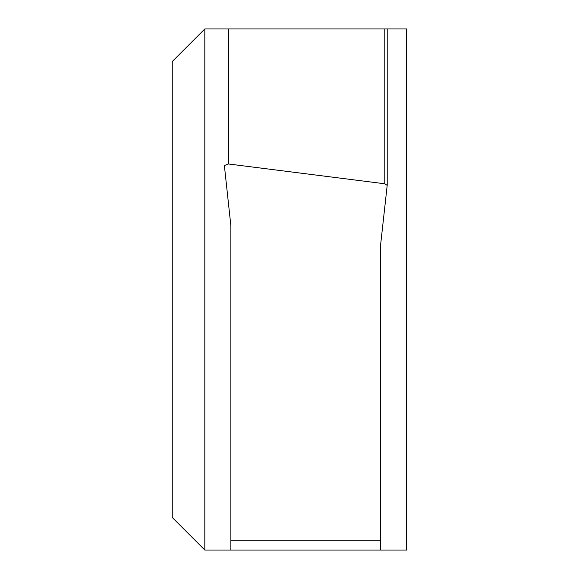 <?xml version="1.0" encoding="UTF-8"?>
<svg xmlns="http://www.w3.org/2000/svg" width="579" height="579" viewBox="0 0 579 579"><rect width="100%" height="100%" fill="white"/><g stroke="black" fill="none" stroke-linecap="round" stroke-linejoin="round"><path stroke-width="0.87" d="M172.252 61.519L204.821 28.95L406.748 28.95L406.748 550.05L380.606 550.05L380.606 540.279L230.876 540.279L230.876 550.05L204.821 550.05L172.252 517.481L172.252 61.519M387.199 185.345L384.789 183.782L228.459 163.98L224.37 165.543L230.876 225.868L230.876 540.279L380.606 540.279L380.606 244.83L387.206 185.266L387.206 28.95L387.199 185.186M380.606 550.05L230.876 550.05M224.37 28.95L227.619 28.95M204.821 550.05L204.821 28.95M406.661 28.95L406.661 550.05M384.789 183.782L384.789 28.95M228.459 28.95L228.459 163.98"/></g></svg>
